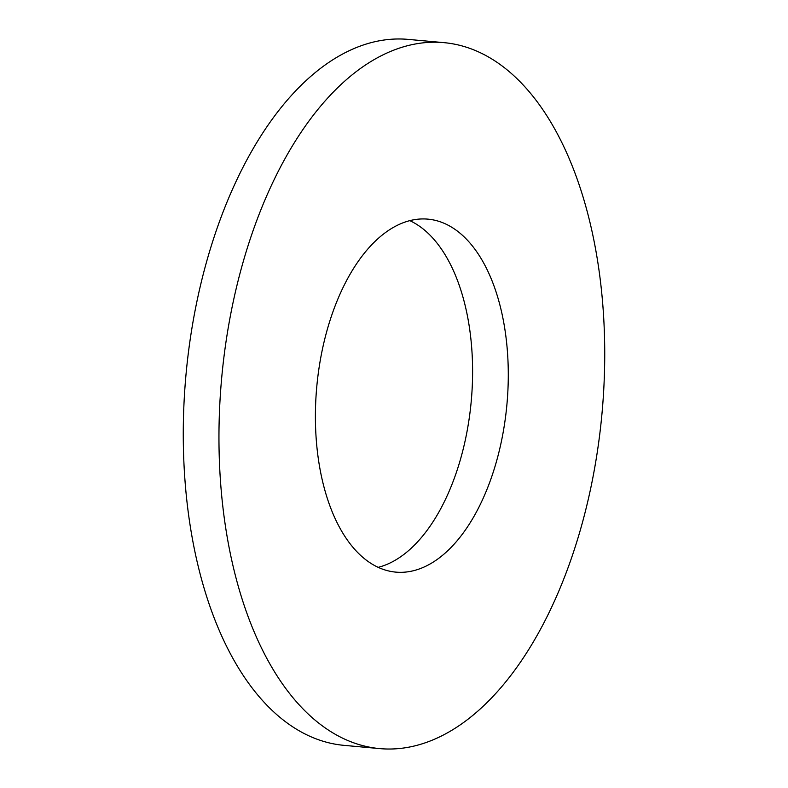 <?xml version="1.0" encoding="UTF-8"?>
<svg xmlns="http://www.w3.org/2000/svg" width="788" height="788" viewBox="0 0 788 788"><rect width="100%" height="100%" fill="white"/><g stroke="black" fill="none" stroke-linecap="round" stroke-linejoin="round"><path stroke-width="1.18" d="M378.191 567.35A177.221 95.496 95.2 0 0 471.254 401.043A177.221 95.496 95.2 0 0 409.809 220.65M384.268 569.734A177.221 95.496 95.2 0 0 395.753 572.118A177.221 95.496 95.2 0 0 505.778 415.069A177.221 95.496 95.2 0 0 439.418 221.517A177.221 95.496 95.2 0 0 427.933 219.143A177.221 95.496 95.2 0 0 317.909 376.181A177.221 95.496 95.2 0 0 384.268 569.734M466.988 47.408A354.442 190.982 95.2 0 0 444.028 42.65A354.442 190.982 95.2 0 0 223.969 356.737A354.442 190.982 95.2 0 0 356.688 743.842A354.442 190.982 95.2 0 0 379.658 748.6A354.442 190.982 95.2 0 0 599.717 434.513A354.442 190.982 95.2 0 0 466.988 47.408M444.028 42.65L408.342 39.4A354.442 190.982 95.2 0 0 188.283 353.487A354.442 190.982 95.2 0 0 321.011 740.592A354.442 190.982 95.2 0 0 343.972 745.35L379.658 748.6"/></g></svg>
